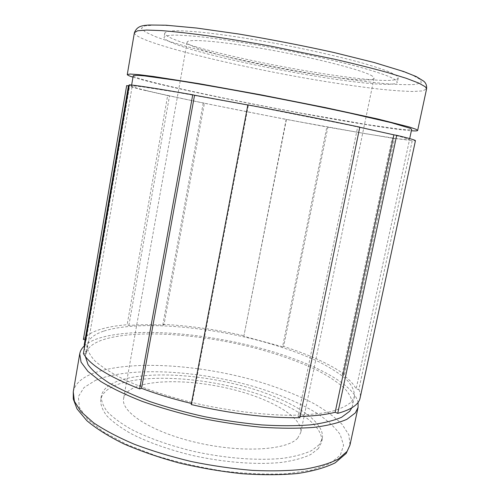 <?xml version="1.0" encoding="UTF-8"?>
<svg xmlns="http://www.w3.org/2000/svg" width="500" height="500" viewBox="0 0 500 500"><rect width="100%" height="100%" fill="white"/><g stroke="black" fill="none" stroke-linecap="round" stroke-linejoin="round"><path stroke-width="0.38" stroke-dasharray="2.5 1.88" d="M103.994 331.044C135.762 320.95 199.206 325.538 254.669 339.456C278.675 345.688 299.906 353.044 318.375 361.538C329.712 367.281 338.963 373.15 346.119 379.144C351.85 385.125 354.637 390.85 354.487 396.319L351.744 401.594C347.262 405.731 339.994 409.144 329.938 411.838C318.306 414.019 304.3 415.163 287.925 415.288C262 414.669 232.056 411.056 202.188 404.831C172.619 398.119 145.712 389.381 124.875 379.919C112.188 373.556 102.294 367.306 95.175 361.175C89.731 355.244 87.069 349.8 87.181 344.844C88.456 338.906 94.062 334.306 103.994 331.044M85.388 356.531L85.544 354.381C86.862 348.212 92.5 343.4 102.45 339.938C134.288 329.225 197.706 333.519 253.075 347.544C277.038 353.825 298.219 361.306 316.625 369.975C327.919 375.844 337.125 381.863 344.237 388.031C349.913 394.194 352.656 400.112 352.463 405.781L351.812 407.837M133.231 75.744C133.363 76.612 138.081 78.294 147.381 80.787C177.206 88.725 241.188 102.069 299.281 112.819L367.512 124.637L399.212 129.081L408.294 129.812L411.662 129.362M145.719 90.381C175.625 97.606 239.587 110.606 297.581 121.481L365.631 133.706L397.175 138.675L406.175 139.725L409.462 139.625L401.112 136.819L388.575 133.756L347.306 124.756L258.95 107.181L176.081 92.144L142.575 86.888C135.981 86.062 132.275 85.794 131.463 86.094C131.637 86.688 136.394 88.119 145.719 90.381M318.387 448.544L310.763 454.487C303.55 457.894 294.219 460.481 282.775 462.256C258.35 465.025 225.287 462.688 193.044 455.581C169.125 449.862 147.463 442.125 130.688 433.462C120.481 427.587 112.525 421.719 106.825 415.856C102.487 410.119 100.444 404.762 100.694 399.781C101.838 394.156 106.219 389.569 113.837 386.012C139.481 374.363 192.987 376.388 239.656 388.619C286.244 400.763 324.8 423.394 321.538 442.306L318.387 448.544M319.181 444.756L311.575 450.606C304.369 453.963 295.044 456.494 283.6 458.219C259.181 460.894 226.106 458.506 193.837 451.413C169.9 445.706 148.219 438.006 131.425 429.406C121.2 423.575 113.225 417.75 107.513 411.944C103.162 406.269 101.106 400.969 101.344 396.044C102.475 390.494 106.85 385.969 114.462 382.475C140.081 371.025 193.594 373.162 240.3 385.356C286.919 397.469 325.531 419.919 322.319 438.6L319.181 444.756M395.869 80.031L389.787 76.844C383.425 74.306 374.694 71.425 363.594 68.2C339.625 61.531 305.45 53.837 270.906 47.431C244.681 42.719 221.775 39.231 202.194 36.981C190.444 35.788 181.006 35.163 173.881 35.087C168.181 35.331 164.894 36.05 164.031 37.25C163.938 38.812 167.338 40.938 174.231 43.625C220.05 62.081 393.194 92.769 397.362 82.181L395.869 80.031M396.763 75.794L390.694 72.487C384.35 69.881 375.625 66.931 364.531 63.644C340.569 56.863 306.375 49.1 271.806 42.706C245.562 38.006 222.631 34.569 203.019 32.4C191.25 31.269 181.794 30.7 174.656 30.7C168.938 31.012 165.637 31.806 164.762 33.081C164.65 34.737 168.038 36.944 174.925 39.7C220.675 58.688 393.931 89.25 398.231 78.044L396.763 75.794M297.631 438.2C287.031 450.238 241.856 453.119 196.694 442.581C151.469 432.15 120.481 411.894 123.619 398.506C124.456 394.35 127.631 390.9 133.15 388.162C152.75 378.656 196.188 380.019 234.369 389.9C272.525 399.706 303.356 417.894 300.725 432.612L297.631 438.2M372.444 76.181C365.019 70.875 320.069 59 271.619 50.181C223.15 41.325 186.988 38.331 187.131 42.2C187.025 43.362 189.444 44.944 194.387 46.931C229.144 61.556 372.069 86.9 374.075 78.2L372.444 76.181M132.988 77.169L142.425 79.894C198.775 95.019 371.469 127.844 411.362 130.775M84.119 346.131C87.319 343.131 91.869 340.619 97.775 338.587C129.894 327.987 191.962 331.737 247.65 344.963C303.15 358.181 352.987 381.512 358.081 402.394M126.662 85.594L140.775 89.469L167.65 95.575L127.144 324.731L128.869 325.456C139.562 324.606 151.256 324.475 163.931 325.075L204.406 103.263L286.425 119.488L243.831 336.275L282.575 346.794L326.856 126.944L327.863 127.188L283.663 346.475C309.444 354.738 329.738 364.05 344.538 374.419L342.225 374.231C349.131 379.237 353.762 384.169 356.119 389.019L409.387 140.306L412.206 140.85L415.438 140.731M83.4 339.456C86.381 335.425 91.681 332.175 99.306 329.706C106.95 327.256 116.225 325.6 127.144 324.731M327.863 127.188L394.519 138.562L344.538 374.419M342.225 374.231L392.175 138.088L409.387 140.306M392.175 138.088L394.519 138.562M243.831 336.275L286.15 119.381L326.856 126.944M128.869 325.456L169.513 95.9L204.406 103.263M169.513 95.9L167.65 95.575M128.488 85.494L129.562 86.15L128.412 85.931M83.431 353.587L86.381 353.825L132.344 85.431L129.25 85.288M132.344 85.431L129.331 84.819M191.231 404.55L191.962 403.606L248.4 105.081L247.844 104.975M248.4 105.081L247.862 104.875M359.775 127.263L357.719 126.825L359.8 127.144M412.206 140.85L358.837 389.513L356.119 389.019M358.837 389.513C360.244 392.438 360.662 395.25 360.112 397.944M300.106 416.444L298.044 416.494L357.719 126.825M299.844 417.719L298.044 416.494M191.962 403.606L191.438 403.475M86.381 353.825L84.306 348.444M84.269 344.55L86.194 339.963L129.562 86.15M85.087 339.762L86.194 339.963M203.225 103.081L162.894 324.369L163.931 325.075M162.894 324.369C189.225 325.706 216.331 329.513 244.219 335.775M283.663 346.475L282.575 346.794M73.263 391.819C74.831 384.312 80.969 378.344 91.675 373.913C125.481 360.331 191.275 363.675 248.344 378.7C273.044 385.456 294.837 393.725 313.725 403.488C325.306 410.138 334.712 417.031 341.944 424.169L348.9 434.825L349.969 445.106M95.438 380.387C129.25 366.225 197.206 370.206 253.956 386.581C278.5 393.944 299.462 402.8 316.831 413.156C327.212 420.163 335.012 427.325 340.244 434.631L343.594 445.319L340.269 455.238L329.725 463.725L311.887 470.094L287.288 473.725C267.881 474.637 246.637 473.762 223.55 471.112C200.125 467.431 177.531 462.281 155.775 455.662L126.744 444.456L103.675 432.088L87.744 419.481L79.375 407.45L78.35 396.656L84.012 387.544L95.438 380.387M155.062 36.469C186.081 48.325 255 64.144 315.844 74.331C342.25 78.675 365.513 81.788 385.644 83.675C397.906 84.619 407.663 84.881 414.9 84.481L421.206 82.819L420.606 79.669L412.337 75.044L396.081 69.075L372.175 62.038C352.744 56.938 330.944 51.8 306.775 46.625C281.981 41.606 257.681 37.163 233.875 33.288L201.588 28.706L175.188 25.931L156.075 25.013L144.856 25.863L141.4 28.244L145.113 31.881L155.062 36.469M134.4 32.669C134.356 34.762 139.256 37.631 149.094 41.262C180.256 52.631 246.806 67.9 307.506 78.525C333.85 83.069 357.725 86.587 379.137 89.081C392.456 90.469 403.694 91.275 412.85 91.5L422.706 90.9L426.581 88.931M354.487 396.319L352.463 405.781M409.688 138.594L409.462 139.625M101.344 396.044L100.694 399.781M164.762 33.081L164.031 37.25M187.131 42.2L123.619 398.506M374.075 78.2L300.725 432.612M398.231 78.044L397.362 82.181M322.319 438.6L321.538 442.306M131.637 85.05L131.463 86.094M87.181 344.844L85.544 354.381"/><path stroke-width="0.75" d="M351.812 407.837L349.675 411.275L341.625 417.25C333.756 420.656 323.319 423.2 310.312 424.881C295.944 425.981 279.756 425.994 261.744 424.919C243.019 423.194 223.869 420.431 204.3 416.631C184.963 412.294 166.781 407.262 149.769 401.525C133.85 395.531 120.25 389.331 108.981 382.938C99.25 376.575 92.269 370.469 88.038 364.619L85.388 356.531M409.688 138.594L411.662 129.362L410.206 128.287L390.925 122.6L349.694 113.075C322.85 107.287 293.363 101.331 261.231 95.2C230.006 89.331 201.062 84.244 178.137 80.581L144.475 75.888C137.831 75.281 134.088 75.231 133.231 75.744L131.637 85.05M411.362 130.775C415.375 131.056 417.469 130.944 417.65 130.444L416.275 129.388L409.4 127.006L377.831 119L325.306 107.575L261.262 94.9L199.75 83.787L153.719 76.513L138.994 74.669L130.231 74.031L127.275 74.525C127.25 75.056 129.156 75.938 132.988 77.169M358.081 402.394L358.069 407.425L355.356 412.912L346.912 419.312C338.562 422.956 327.406 425.662 313.438 427.425C297.987 428.55 280.569 428.481 261.188 427.225C241.05 425.256 220.544 422.163 199.662 417.931C179.106 413.137 159.95 407.619 142.194 401.369C125.7 394.869 111.838 388.206 100.612 381.381L87.963 371.438L81.062 362.137L79.731 353.825C80.237 351 81.7 348.431 84.119 346.131M128.412 85.931L126.662 85.594L83.4 339.456L85.087 339.762M129.25 85.288L128.488 85.494L84.269 344.55L84.306 348.444M192.731 94.787C158.981 88.869 137.85 85.544 129.331 84.819L83.431 353.587C89.819 364.844 108.562 376.613 139.65 388.888L141.569 388.325L194.55 95.225L192.731 94.787L139.65 388.888M247.844 104.975L194.55 95.225M359.8 127.144C329.35 120.681 287.406 112.325 247.862 104.875L191.231 404.55C230.869 413.762 267.075 418.15 299.844 417.719L359.8 127.144M393.894 134.838L396.706 135.325C409.438 138.356 415.681 140.156 415.438 140.731L360.112 397.944C358.812 404.475 351.35 409.613 337.731 413.356L335.163 412.275L393.894 134.838L359.775 127.263M335.163 412.275C325.969 414.656 314.281 416.044 300.106 416.444M191.438 403.475C173.169 399.062 156.55 394.012 141.569 388.325M396.706 135.325L337.731 413.356M358.069 407.425L349.969 445.106L347.075 451.438L338.438 458.969C329.975 463.356 318.738 466.75 304.725 469.15C289.256 470.869 271.856 471.281 252.525 470.394C232.475 468.713 212.081 465.763 191.35 461.538C170.956 456.65 151.981 450.9 134.419 444.281C118.125 437.337 104.456 430.131 93.419 422.669L81.037 411.681L74.388 401.269L73.263 391.819L79.731 353.825M134.4 32.669C136.788 26.988 140.569 26.106 144.419 25.45L149.019 25L166.031 25.206L196.544 28.031L238.806 34.025C270.8 39.425 302.469 45.575 333.812 52.481L374.35 62.569L403.881 71.6L416.269 76.581L423.638 81.125C425.969 83.025 426.95 85.631 426.581 88.931L425.412 86.844L418.787 83.081L406.138 78.256L387.537 72.525C372.344 68.312 354.831 63.913 334.988 59.312L270.569 46.106C248.606 42.138 227.894 38.725 208.431 35.863C190.212 33.4 174.638 31.65 161.713 30.619L146.669 30.056L137.606 30.787L134.4 32.669L127.275 74.525M349.969 445.106L346.213 453.387L335.206 462.837C325.144 467.731 312.538 471.294 297.387 473.525C280.738 475.025 262.281 475.087 242.025 473.719C221.169 471.5 200.287 467.944 179.387 463.05C159.056 457.5 140.544 451.112 123.844 443.894C108.631 436.388 96.281 428.638 86.794 420.637L77 408.862L73.281 399.044L73.263 391.819M426.581 88.931L417.65 130.444"/></g></svg>
